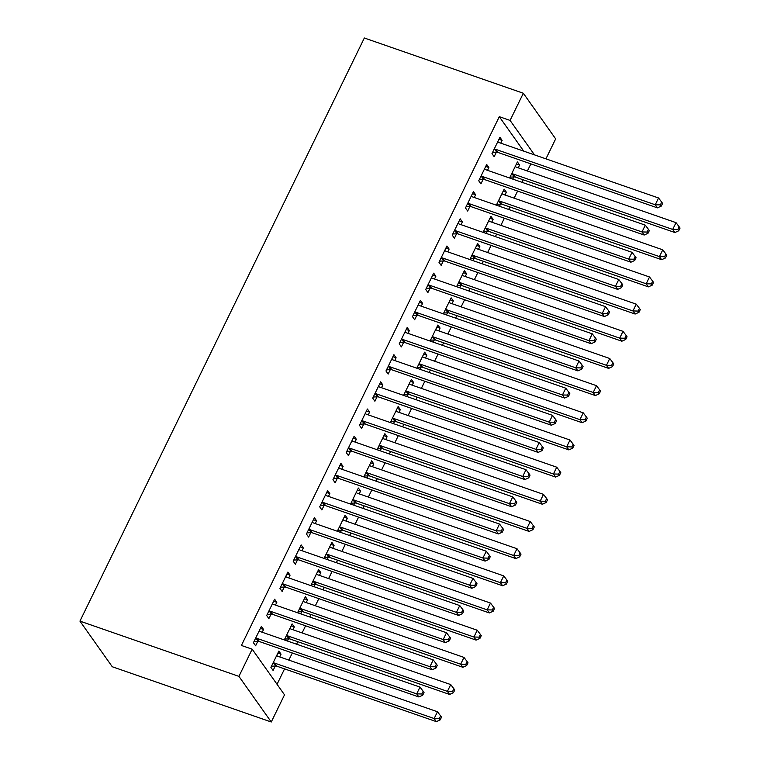 <?xml version="1.0" encoding="UTF-8"?>
<svg xmlns="http://www.w3.org/2000/svg" width="760" height="760" viewBox="0 0 760 760"><rect width="100%" height="100%" fill="white"/><g stroke="black" fill="none" stroke-linecap="round" stroke-linejoin="round"><path stroke-width="1.14" d="M277.048 684.294L284.563 668.876M288.848 660.098L292.315 652.982M296.599 644.204L297.815 641.706M302.1 632.928L305.567 625.812M309.852 617.025L311.068 614.536M315.352 605.758L318.82 598.633M323.104 589.855L324.32 587.366M328.605 578.578L332.072 571.463M336.357 562.685L337.573 560.186M341.858 551.408L345.325 544.293M349.609 535.515L350.825 533.017M355.11 524.239L358.577 517.123M362.862 508.345L364.078 505.846M368.362 497.068L371.83 489.953M376.115 481.166L377.33 478.676M381.615 469.889L385.082 462.773M389.367 453.995L390.583 451.497M394.867 442.719L398.335 435.603M402.619 426.825L403.835 424.327M408.12 415.549L411.587 408.433M415.872 399.655L417.088 397.157M421.373 388.379L424.84 381.263M429.124 372.476L430.34 369.987M434.625 361.199L438.092 354.084M442.377 345.306L443.593 342.808M447.877 334.029L451.345 326.914M455.63 318.136L456.845 315.637M461.13 306.859L464.597 299.744M468.882 290.966L470.098 288.467M474.382 279.69L477.85 272.574M482.134 263.786L483.351 261.298M487.635 252.51L491.112 245.394M495.387 236.616L496.603 234.118M500.887 225.34L504.364 218.225M508.639 209.446L509.856 206.948M514.14 198.17L517.617 191.054M521.892 182.276L523.108 179.778M527.392 171L530.869 163.884M284.515 694.83L271.263 722L112.271 666.748L79.942 621.119L364.344 38L523.336 93.252L510.083 120.422L499.301 116.679L241.405 645.449L252.177 649.192L284.515 694.83M523.336 93.252L555.664 138.88L545.927 158.85M291.147 625.889L294.3 626.981L292.115 623.894L284.297 639.929M294.3 626.981L292.952 629.745M288.496 638.885L287.451 641.022M273.666 601.217L276.82 602.319L274.635 599.231L266.684 615.533L268.869 618.621L271.016 614.222M276.82 602.319L275.471 605.083M317.651 571.539L320.805 572.631L318.62 569.553L310.802 585.58M320.805 572.631L319.456 575.406M315.001 584.544L313.956 586.682M300.172 546.877L303.326 547.969L301.14 544.892L293.189 561.193L295.374 564.271L297.521 559.873M303.326 547.969L301.976 550.734M344.156 517.199L347.31 518.292L345.125 515.204L337.307 531.24M347.31 518.292L345.962 521.056M341.506 530.195L340.461 532.332M326.686 492.528L329.83 493.63L327.655 490.542L319.703 506.844L321.879 509.931L324.026 505.533M329.83 493.63L328.481 496.394M370.661 462.849L373.815 463.952L371.63 460.864L363.812 476.89M373.815 463.952L372.466 466.716M368.011 475.855L366.966 477.992M353.191 438.188L356.345 439.28L354.16 436.202L346.209 452.504L348.394 455.582L350.531 451.183M356.345 439.28L354.986 442.054M397.166 408.509L400.32 409.602L398.135 406.514L390.317 422.55M400.32 409.602L398.971 412.366M394.516 421.505L393.471 423.643M379.696 383.838L382.85 384.94L380.665 381.852L372.713 398.154L374.898 401.242L377.036 396.844M382.85 384.94L381.501 387.704M423.671 354.16L426.825 355.262L424.64 352.174L416.822 368.201M426.825 355.262L425.476 358.026M421.021 367.166L419.976 369.303M406.201 329.498L409.355 330.591L407.17 327.512L399.219 343.815L401.403 346.892L403.541 342.494M409.355 330.591L408.006 333.365M450.176 299.82L453.33 300.912L451.145 297.825L443.327 313.861M453.33 300.912L451.981 303.677M447.526 312.816L446.481 314.953M432.706 275.148L435.86 276.25L433.675 273.163L425.724 289.465L427.909 292.552L430.055 288.154M435.86 276.25L434.511 279.015M476.691 245.47L479.835 246.572L477.66 243.485L469.841 259.512M479.835 246.572L478.486 249.337M474.031 258.476L472.995 260.613M459.211 220.809L462.365 221.901L460.18 218.823L452.228 235.125L454.413 238.203L456.56 233.804M462.365 221.901L461.016 224.675M503.196 191.13L506.35 192.223L504.165 189.145L496.346 205.171M506.35 192.223L504.992 194.987M500.536 204.126L499.5 206.264M485.716 166.459L488.87 167.561L486.685 164.474L478.733 180.775L480.918 183.863L483.065 179.464M488.87 167.561L487.521 170.325M523.707 151.126L499.301 116.679M498.969 139.289L502.122 140.382L499.938 137.303L491.986 153.605L494.171 156.693L496.318 152.294M502.122 140.382L500.773 143.155M516.448 163.951L519.602 165.053L517.417 161.965L509.599 178.001M519.602 165.053L518.244 167.817M513.788 176.957L512.753 179.094M472.463 193.638L475.617 194.731L473.433 191.643L465.481 207.955L467.666 211.033L469.813 206.634M475.617 194.731L474.269 197.495M489.943 218.3L493.097 219.393L490.912 216.315L483.094 232.341M493.097 219.393L491.739 222.167M487.283 231.296L486.248 233.434M445.958 247.978L449.112 249.071L446.927 245.993L438.976 262.295L441.161 265.382L443.308 260.984M449.112 249.071L447.763 251.845M463.429 272.64L466.583 273.742L464.398 270.655L456.589 286.691M466.583 273.742L465.234 276.507M460.778 285.646L459.733 287.784M419.453 302.328L422.608 303.42L420.423 300.333L412.471 316.644L414.656 319.722L416.803 315.324M422.608 303.42L421.258 306.185M436.924 326.99L440.078 328.082L437.893 325.005L430.074 341.031M440.078 328.082L438.729 330.856M434.273 339.986L433.228 342.123M392.948 356.668L396.102 357.76L393.917 354.683L385.966 370.984L388.151 374.072L390.288 369.673M396.102 357.76L394.753 360.534M410.419 381.33L413.573 382.432L411.388 379.344L403.57 395.38M413.573 382.432L412.224 385.197M407.769 394.335L406.724 396.473M366.443 411.017L369.597 412.11L367.412 409.022L359.461 425.324L361.646 428.412L363.784 424.013M369.597 412.11L368.239 414.874M383.914 435.68L387.068 436.772L384.883 433.694L377.065 449.72M387.068 436.772L385.719 439.546M381.263 448.675L380.219 450.813M339.938 465.358L343.092 466.45L340.908 463.372L332.956 479.674L335.141 482.762L337.278 478.363M343.092 466.45L341.734 469.224M357.409 490.019L360.563 491.122L358.378 488.034L350.559 504.07M360.563 491.122L359.214 493.886M354.758 503.025L353.713 505.162M313.424 519.707L316.578 520.799L314.402 517.712L306.441 534.014L308.626 537.101L310.773 532.703M316.578 520.799L315.229 523.564M330.904 544.369L334.058 545.461L331.873 542.383L324.055 558.41M334.058 545.461L332.709 548.236M328.253 557.365L327.209 559.503M286.919 574.047L290.073 575.139L287.888 572.061L279.937 588.364L282.122 591.451L284.269 587.053M290.073 575.139L288.724 577.913M304.399 598.709L307.553 599.811L305.368 596.723L297.549 612.76M307.553 599.811L306.204 602.575M301.748 611.714L300.703 613.852M260.414 628.387L263.568 629.489L261.383 626.401L253.431 642.703L255.616 645.791L257.763 641.392M263.568 629.489L262.219 632.253M277.894 653.058L281.048 654.151L278.863 651.073L270.911 667.375L273.096 670.453L275.243 666.054M281.048 654.151L279.699 656.925M271.263 722L238.925 676.371L252.177 649.192M238.925 676.371L79.942 621.119M534.489 154.869L510.083 120.422M495.71 149.34L497.895 152.418L657.419 207.86L655.234 204.773L495.71 149.34A3.125 2.736 -35.3 0 0 494.608 149.188L494.133 149.207M660.383 204.877L661.257 206.112L662.587 203.395L661.713 202.16L660.383 204.877L655.234 204.773L658.54 197.98L499.016 142.548A3.125 2.736 -35.3 0 1 498.113 141.996L497.791 141.702M497.895 152.418A3.125 2.736 -35.3 0 0 496.793 152.266L492.537 152.475M657.419 207.86L661.257 206.112M661.713 202.16L658.54 197.98M510.017 177.137L514.264 176.938A3.125 2.736 144.7 0 1 515.365 177.089L674.889 232.522L672.704 229.444L676.02 222.651L516.496 167.209A3.125 2.736 144.7 0 1 515.584 166.668L515.27 166.364M511.603 173.869L512.078 173.85A3.125 2.736 144.7 0 1 513.181 174.002L672.704 229.444L677.863 229.548L678.737 230.784L680.058 228.057L679.183 226.832L677.863 229.548M676.02 222.651L679.183 226.832M678.737 230.784L674.889 232.522M482.457 176.51L484.642 179.597L644.167 235.03L641.981 231.952L482.457 176.51A3.125 2.736 -35.3 0 0 481.355 176.358L480.88 176.377M647.13 232.056L648.005 233.282L649.334 230.565L648.461 229.339L647.13 232.056L641.981 231.952L645.288 225.159L485.763 169.718A3.125 2.736 -35.3 0 1 484.861 169.166L484.538 168.872M484.642 179.597A3.125 2.736 -35.3 0 0 483.541 179.436L479.284 179.645M644.167 235.03L648.005 233.282M648.461 229.339L645.288 225.159M469.205 203.68L471.38 206.767L630.914 262.2L628.729 259.122L469.205 203.68A3.125 2.736 -35.3 0 0 468.103 203.528L467.628 203.556M633.878 259.226L634.752 260.462L636.082 257.745L635.208 256.51L633.878 259.226L628.729 259.122L632.035 252.329L472.511 196.887A3.125 2.736 -35.3 0 1 471.599 196.346L471.285 196.042M471.38 206.767A3.125 2.736 -35.3 0 0 470.288 206.615L466.032 206.815M630.914 262.2L634.752 260.462M635.208 256.51L632.035 252.329M496.764 204.316L501.011 204.107A3.125 2.736 144.7 0 1 502.113 204.259L661.637 259.692L659.452 256.614L662.767 249.822L503.243 194.38A3.125 2.736 144.7 0 1 502.331 193.838L502.018 193.534M498.351 201.048L498.826 201.02A3.125 2.736 144.7 0 1 499.928 201.172L659.452 256.614L664.611 256.719L665.484 257.953L666.805 255.237L665.931 254.001L664.611 256.719M662.767 249.822L665.931 254.001M665.484 257.953L661.637 259.692M483.512 231.486L487.758 231.277A3.125 2.736 144.7 0 1 488.861 231.429L648.385 286.872L646.2 283.784L649.515 276.991L489.991 221.559A3.125 2.736 144.7 0 1 489.079 221.008L488.765 220.714M485.099 228.218L485.573 228.19A3.125 2.736 144.7 0 1 486.675 228.351L646.2 283.784L651.358 283.888L652.232 285.123L653.553 282.406L652.678 281.172L651.358 283.888M649.515 276.991L652.678 281.172M652.232 285.123L648.385 286.872M455.952 230.85L458.128 233.938L617.661 289.38L615.476 286.292L455.952 230.85A3.125 2.736 -35.3 0 0 454.851 230.698L454.375 230.726M620.625 286.397L621.5 287.631L622.82 284.915L621.946 283.68L620.625 286.397L615.476 286.292L618.783 279.499L459.258 224.057A3.125 2.736 -35.3 0 1 458.346 223.516L458.033 223.221M458.128 233.938A3.125 2.736 -35.3 0 0 457.026 233.785L452.779 233.994M617.661 289.38L621.5 287.631M621.946 283.68L618.783 279.499M442.69 258.029L444.875 261.108L604.409 316.549L602.224 313.462L442.69 258.029A3.125 2.736 -35.3 0 0 441.588 257.877L441.123 257.897M607.373 313.566L608.247 314.801L609.567 312.084L608.693 310.849L607.373 313.566L602.224 313.462L605.53 306.669L446.006 251.237A3.125 2.736 -35.3 0 1 445.094 250.686L444.78 250.391M444.875 261.108A3.125 2.736 -35.3 0 0 443.773 260.955L439.527 261.165M604.409 316.549L608.247 314.801M608.693 310.849L605.53 306.669M470.259 258.656L474.506 258.447A3.125 2.736 144.7 0 1 475.608 258.599L635.132 314.041L632.947 310.954L636.262 304.161L476.738 248.729A3.125 2.736 144.7 0 1 475.827 248.178L475.513 247.883M471.846 255.388L472.321 255.369A3.125 2.736 144.7 0 1 473.423 255.522L632.947 310.954L638.106 311.058L638.98 312.293L640.3 309.577L639.426 308.341L638.106 311.058M636.262 304.161L639.426 308.341M638.98 312.293L635.132 314.041M457.007 285.827L461.253 285.627A3.125 2.736 144.7 0 1 462.355 285.779L621.88 341.212L619.694 338.133L623.01 331.341L463.486 275.899A3.125 2.736 144.7 0 1 462.574 275.358L462.26 275.053M458.594 282.558L459.068 282.54A3.125 2.736 144.7 0 1 460.17 282.691L619.694 338.133L624.853 338.238L625.727 339.463L627.047 336.747L626.173 335.521L624.853 338.238M623.01 331.341L626.173 335.521M625.727 339.463L621.88 341.212M429.438 285.199L431.623 288.287L591.156 343.719L588.971 340.641L429.438 285.199A3.125 2.736 -35.3 0 0 428.336 285.048L427.87 285.066M594.12 340.746L594.994 341.971L596.315 339.255L595.441 338.029L594.12 340.746L588.971 340.641L592.278 333.839L432.753 278.407A3.125 2.736 -35.3 0 1 431.841 277.856L431.528 277.562M431.623 288.287A3.125 2.736 -35.3 0 0 430.521 288.125L426.274 288.334M591.156 343.719L594.994 341.971M595.441 338.029L592.278 333.839M443.755 313.006L448.001 312.797A3.125 2.736 144.7 0 1 449.103 312.949L608.627 368.381L606.442 365.303L609.757 358.511L450.233 303.069A3.125 2.736 144.7 0 1 449.322 302.527L449.008 302.224M445.341 309.738L445.816 309.709A3.125 2.736 144.7 0 1 446.918 309.861L606.442 365.303L611.6 365.408L612.475 366.643L613.795 363.926L612.921 362.691L611.6 365.408M609.757 358.511L612.921 362.691M612.475 366.643L608.627 368.381M416.185 312.369L418.37 315.457L577.894 370.889L575.719 367.812L416.185 312.369A3.125 2.736 -35.3 0 0 415.084 312.217L414.618 312.246M580.868 367.916L581.742 369.151L583.062 366.434L582.188 365.199L580.868 367.916L575.719 367.812L579.025 361.019L419.501 305.577A3.125 2.736 -35.3 0 1 418.589 305.035L418.276 304.731M418.37 315.457A3.125 2.736 -35.3 0 0 417.269 315.305L413.022 315.505M577.894 370.889L581.742 369.151M582.188 365.199L579.025 361.019M430.492 340.176L434.748 339.967A3.125 2.736 144.7 0 1 435.851 340.119L595.375 395.561L593.189 392.474L596.505 385.681L436.981 330.248A3.125 2.736 144.7 0 1 436.069 329.697L435.755 329.403M432.088 336.908L432.563 336.88A3.125 2.736 144.7 0 1 433.666 337.041L593.189 392.474L598.348 392.578L599.212 393.813L600.542 391.096L599.668 389.861L598.348 392.578M596.505 385.681L599.668 389.861M599.212 393.813L595.375 395.561M402.933 339.54L405.118 342.627L564.642 398.069L562.457 394.981L402.933 339.54A3.125 2.736 -35.3 0 0 401.831 339.387L401.365 339.416M567.615 395.086L568.489 396.321L569.81 393.604L568.936 392.369L567.615 395.086L562.457 394.981L565.772 388.189L406.248 332.747A3.125 2.736 -35.3 0 1 405.337 332.205L405.023 331.911M405.118 342.627A3.125 2.736 -35.3 0 0 404.016 342.475L399.769 342.684M564.642 398.069L568.489 396.321M568.936 392.369L565.772 388.189M417.24 367.346L421.496 367.137A3.125 2.736 144.7 0 1 422.598 367.289L582.122 422.731L579.937 419.644L583.253 412.851L423.728 357.418A3.125 2.736 144.7 0 1 422.816 356.867L422.503 356.573M418.836 364.078L419.311 364.059A3.125 2.736 144.7 0 1 420.413 364.211L579.937 419.644L585.086 419.748L585.96 420.983L587.29 418.266L586.416 417.031L585.086 419.748M583.253 412.851L586.416 417.031M585.96 420.983L582.122 422.731M389.68 366.719L391.865 369.797L551.389 425.239L549.204 422.151L389.68 366.719A3.125 2.736 -35.3 0 0 388.578 366.567L388.113 366.586M554.363 422.256L555.237 423.491L556.558 420.774L555.683 419.539L554.363 422.256L549.204 422.151L552.52 415.359L392.996 359.926A3.125 2.736 -35.3 0 1 392.084 359.375L391.77 359.081M391.865 369.797A3.125 2.736 -35.3 0 0 390.763 369.645L386.517 369.854M551.389 425.239L555.237 423.491M555.683 419.539L552.52 415.359M403.987 394.516L408.243 394.316A3.125 2.736 144.7 0 1 409.345 394.469L568.869 449.901L566.684 446.823L570 440.03L410.476 384.588A3.125 2.736 144.7 0 1 409.564 384.047L409.25 383.743M405.584 391.248L406.058 391.229A3.125 2.736 144.7 0 1 407.16 391.381L566.684 446.823L571.833 446.927L572.707 448.153L574.038 445.436L573.163 444.21L571.833 446.927M570 440.03L573.163 444.21M572.707 448.153L568.869 449.901M376.428 393.889L378.613 396.976L538.137 452.409L535.952 449.331L376.428 393.889A3.125 2.736 -35.3 0 0 375.326 393.737L374.851 393.756M541.111 449.435L541.984 450.661L543.305 447.944L542.431 446.719L541.111 449.435L535.952 449.331L539.267 442.529L379.743 387.096A3.125 2.736 -35.3 0 1 378.831 386.545L378.518 386.251M378.613 396.976A3.125 2.736 -35.3 0 0 377.511 396.815L373.264 397.024M538.137 452.409L541.984 450.661M542.431 446.719L539.267 442.529M390.735 421.695L394.991 421.486A3.125 2.736 144.7 0 1 396.093 421.638L555.617 477.071L553.432 473.993L556.747 467.2L397.224 411.758A3.125 2.736 144.7 0 1 396.312 411.217L395.998 410.913M392.331 418.427L392.806 418.399A3.125 2.736 144.7 0 1 393.908 418.551L553.432 473.993L558.581 474.097L559.455 475.332L560.785 472.615L559.911 471.38L558.581 474.097M556.747 467.2L559.911 471.38M559.455 475.332L555.617 477.071M363.175 421.059L365.36 424.147L524.885 479.579L522.7 476.501L363.175 421.059A3.125 2.736 -35.3 0 0 362.073 420.907L361.599 420.935M527.858 476.605L528.732 477.84L530.053 475.123L529.178 473.888L527.858 476.605L522.7 476.501L526.015 469.708L366.491 414.266A3.125 2.736 -35.3 0 1 365.579 413.725L365.265 413.421M365.36 424.147A3.125 2.736 -35.3 0 0 364.258 423.994L360.012 424.194M524.885 479.579L528.732 477.84M529.178 473.888L526.015 469.708M377.483 448.865L381.738 448.656A3.125 2.736 144.7 0 1 382.84 448.808L542.364 504.25L540.179 501.163L543.495 494.37L383.971 438.938A3.125 2.736 144.7 0 1 383.059 438.387L382.736 438.092M379.078 445.597L379.553 445.569A3.125 2.736 144.7 0 1 380.655 445.73L540.179 501.163L545.328 501.267L546.202 502.502L547.533 499.786L546.658 498.55L545.328 501.267M543.495 494.37L546.658 498.55M546.202 502.502L542.364 504.25M349.923 448.229L352.108 451.316L511.632 506.758L509.447 503.671L349.923 448.229A3.125 2.736 -35.3 0 0 348.821 448.077L348.346 448.105M514.606 503.775L515.48 505.01L516.8 502.293L515.926 501.058L514.606 503.775L509.447 503.671L512.762 496.878L353.238 441.436A3.125 2.736 -35.3 0 1 352.327 440.895L352.013 440.601M352.108 451.316A3.125 2.736 -35.3 0 0 351.006 451.164L346.76 451.373M511.632 506.758L515.48 505.01M515.926 501.058L512.762 496.878M364.23 476.035L368.486 475.827A3.125 2.736 144.7 0 1 369.588 475.978L529.112 531.42L526.927 528.333L530.242 521.54L370.719 466.108A3.125 2.736 144.7 0 1 369.806 465.557L369.483 465.262M365.826 472.767L366.301 472.748A3.125 2.736 144.7 0 1 367.403 472.901L526.927 528.333L532.076 528.438L532.95 529.672L534.28 526.956L533.406 525.721L532.076 528.438M530.242 521.54L533.406 525.721M532.95 529.672L529.112 531.42M336.67 475.409L338.856 478.486L498.38 533.928L496.194 530.841L336.67 475.409A3.125 2.736 -35.3 0 0 335.569 475.256L335.094 475.276M501.353 530.945L502.227 532.181L503.547 529.464L502.673 528.228L501.353 530.945L496.194 530.841L499.51 524.048L339.986 468.616A3.125 2.736 -35.3 0 1 339.074 468.065L338.76 467.77M338.856 478.486A3.125 2.736 -35.3 0 0 337.753 478.334L333.507 478.543M498.38 533.928L502.227 532.181M502.673 528.228L499.51 524.048M350.977 503.206L355.233 502.997A3.125 2.736 144.7 0 1 356.335 503.158L515.859 558.591L513.674 555.512L516.99 548.72L357.466 493.278A3.125 2.736 144.7 0 1 356.554 492.736L356.231 492.433M352.573 499.938L353.048 499.918A3.125 2.736 144.7 0 1 354.151 500.07L513.674 555.512L518.823 555.617L519.697 556.842L521.028 554.125L520.153 552.9L518.823 555.617M516.99 548.72L520.153 552.9M519.697 556.842L515.859 558.591M323.418 502.578L325.603 505.656L485.127 561.098L482.942 558.02L323.418 502.578A3.125 2.736 -35.3 0 0 322.316 502.426L321.841 502.445M488.1 558.125L488.975 559.35L490.295 556.633L489.421 555.399L488.1 558.125L482.942 558.02L486.257 551.218L326.733 495.786A3.125 2.736 -35.3 0 1 325.822 495.235L325.508 494.94M325.603 505.656A3.125 2.736 -35.3 0 0 324.501 505.505L320.255 505.714M485.127 561.098L488.975 559.35M489.421 555.399L486.257 551.218M337.725 530.385L341.981 530.176A3.125 2.736 144.7 0 1 343.083 530.328L502.607 585.76L500.422 582.683L503.737 575.89L344.213 520.448A3.125 2.736 144.7 0 1 343.301 519.906L342.978 519.602M339.321 527.117L339.796 527.089A3.125 2.736 144.7 0 1 340.898 527.24L500.422 582.683L505.571 582.787L506.445 584.022L507.775 581.305L506.901 580.07L505.571 582.787M503.737 575.89L506.901 580.07M506.445 584.022L502.607 585.76M310.166 529.748L312.351 532.836L471.874 588.269L469.69 585.19L310.166 529.748A3.125 2.736 -35.3 0 0 309.063 529.596L308.588 529.615M474.848 585.295L475.722 586.53L477.042 583.813L476.168 582.578L474.848 585.295L469.69 585.19L473.005 578.398L313.481 522.956A3.125 2.736 -35.3 0 1 312.569 522.414L312.255 522.111M312.351 532.836A3.125 2.736 -35.3 0 0 311.248 532.684L307.002 532.883M471.874 588.269L475.722 586.53M476.168 582.578L473.005 578.398M324.472 557.555L328.728 557.346A3.125 2.736 144.7 0 1 329.83 557.498L489.354 612.94L487.169 609.852L490.485 603.06L330.961 547.618A3.125 2.736 144.7 0 1 330.049 547.077L329.726 546.782M326.069 554.287L326.543 554.258A3.125 2.736 144.7 0 1 327.645 554.42L487.169 609.852L492.318 609.957L493.192 611.192L494.522 608.475L493.648 607.24L492.318 609.957M490.485 603.06L493.648 607.24M493.192 611.192L489.354 612.94M296.913 556.918L299.098 560.006L458.622 615.448L456.437 612.361L296.913 556.918A3.125 2.736 -35.3 0 0 295.811 556.767L295.336 556.795M461.595 612.465L462.469 613.7L463.79 610.983L462.916 609.748L461.595 612.465L456.437 612.361L459.752 605.568L300.228 550.126A3.125 2.736 -35.3 0 1 299.316 549.584L299.003 549.29M299.098 560.006A3.125 2.736 -35.3 0 0 297.996 559.854L293.749 560.063M458.622 615.448L462.469 613.7M462.916 609.748L459.752 605.568M311.22 584.725L315.476 584.516A3.125 2.736 144.7 0 1 316.578 584.668L476.102 640.11L473.917 637.022L477.233 630.23L317.699 574.797A3.125 2.736 144.7 0 1 316.797 574.246L316.474 573.952M312.816 581.457L313.291 581.438A3.125 2.736 144.7 0 1 314.393 581.59L473.917 637.022L479.066 637.127L479.94 638.362L481.27 635.645L480.396 634.41L479.066 637.127M477.233 630.23L480.396 634.41M479.94 638.362L476.102 640.11M283.66 584.098L285.845 587.176L445.369 642.618L443.184 639.531L283.66 584.098A3.125 2.736 -35.3 0 0 282.558 583.946L282.084 583.965M448.343 639.635L449.217 640.87L450.537 638.153L449.663 636.918L448.343 639.635L443.184 639.531L446.5 632.738L286.976 577.306A3.125 2.736 -35.3 0 1 286.064 576.755L285.75 576.46M285.845 587.176A3.125 2.736 -35.3 0 0 284.743 587.024L280.497 587.233M445.369 642.618L449.217 640.87M449.663 636.918L446.5 632.738M297.967 611.895L302.224 611.686A3.125 2.736 144.7 0 1 303.326 611.847L462.849 667.28L460.664 664.202L463.98 657.409L304.447 601.967A3.125 2.736 144.7 0 1 303.544 601.426L303.221 601.122M299.563 608.627L300.038 608.608A3.125 2.736 144.7 0 1 301.14 608.76L460.664 664.202L465.813 664.306L466.688 665.532L468.017 662.815L467.144 661.589L465.813 664.306M463.98 657.409L467.144 661.589M466.688 665.532L462.849 667.28M270.408 611.268L272.593 614.346L432.117 669.788L429.932 666.71L270.408 611.268A3.125 2.736 -35.3 0 0 269.306 611.116L268.831 611.135M435.09 666.805L435.955 668.04L437.285 665.323L436.411 664.088L435.09 666.805L429.932 666.71L433.248 659.908L273.724 604.475A3.125 2.736 -35.3 0 1 272.812 603.924L272.498 603.63M272.593 614.346A3.125 2.736 -35.3 0 0 271.491 614.194L267.235 614.403M432.117 669.788L435.955 668.04M436.411 664.088L433.248 659.908M284.715 639.065L288.971 638.865A3.125 2.736 144.7 0 1 290.073 639.017L449.597 694.45L447.412 691.372L450.727 684.579L291.194 629.137A3.125 2.736 144.7 0 1 290.291 628.596L289.969 628.292M286.311 635.806L286.786 635.778A3.125 2.736 144.7 0 1 287.888 635.93L447.412 691.372L452.561 691.476L453.435 692.711L454.765 689.994L453.891 688.76L452.561 691.476M450.727 684.579L453.891 688.76M453.435 692.711L449.597 694.45M257.155 638.438L259.341 641.525L418.865 696.958L416.68 693.88L257.155 638.438A3.125 2.736 -35.3 0 0 256.053 638.286L255.578 638.305M421.828 693.984L422.702 695.219L424.033 692.503L423.159 691.267L421.828 693.984L416.68 693.88L419.995 687.087L260.471 631.645A3.125 2.736 -35.3 0 1 259.559 631.104L259.245 630.8M259.341 641.525A3.125 2.736 -35.3 0 0 258.238 641.373L253.983 641.573M418.865 696.958L422.702 695.219M423.159 691.267L419.995 687.087M271.462 666.244L275.719 666.035A3.125 2.736 144.7 0 1 276.82 666.188L436.344 721.63L434.159 718.542L437.465 711.75L277.941 656.308A3.125 2.736 144.7 0 1 277.039 655.766L276.716 655.471M273.058 662.976L273.534 662.948A3.125 2.736 144.7 0 1 274.635 663.109L434.159 718.542L439.308 718.646L440.183 719.881L441.512 717.164L440.638 715.929L439.308 718.646M437.465 711.75L440.638 715.929M440.183 719.881L436.344 721.63M494.608 149.188L496.793 152.266M514.264 176.938L512.078 173.85M515.365 177.089L513.181 174.002M481.355 176.358L483.541 179.436M468.103 203.528L470.288 206.615M501.011 204.107L498.826 201.02M502.113 204.259L499.928 201.172M487.758 231.277L485.573 228.19M488.861 231.429L486.675 228.351M454.851 230.698L457.026 233.785M441.588 257.877L443.773 260.955M474.506 258.447L472.321 255.369M475.608 258.599L473.423 255.522M461.253 285.627L459.068 282.54M462.355 285.779L460.17 282.691M428.336 285.048L430.521 288.125M448.001 312.797L445.816 309.709M449.103 312.949L446.918 309.861M415.084 312.217L417.269 315.305M434.748 339.967L432.563 336.88M435.851 340.119L433.666 337.041M401.831 339.387L404.016 342.475M421.496 367.137L419.311 364.059M422.598 367.289L420.413 364.211M388.578 366.567L390.763 369.645M408.243 394.316L406.058 391.229M409.345 394.469L407.16 391.381M375.326 393.737L377.511 396.815M394.991 421.486L392.806 418.399M396.093 421.638L393.908 418.551M362.073 420.907L364.258 423.994M381.738 448.656L379.553 445.569M382.84 448.808L380.655 445.73M348.821 448.077L351.006 451.164M368.486 475.827L366.301 472.748M369.588 475.978L367.403 472.901M335.569 475.256L337.753 478.334M355.233 502.997L353.048 499.918M356.335 503.158L354.151 500.07M322.316 502.426L324.501 505.505M341.981 530.176L339.796 527.089M343.083 530.328L340.898 527.24M309.063 529.596L311.248 532.684M328.728 557.346L326.543 554.258M329.83 557.498L327.645 554.42M295.811 556.767L297.996 559.854M315.476 584.516L313.291 581.438M316.578 584.668L314.393 581.59M282.558 583.946L284.743 587.024M302.224 611.686L300.038 608.608M303.326 611.847L301.14 608.76M269.306 611.116L271.491 614.194M288.971 638.865L286.786 635.778M290.073 639.017L287.888 635.93M256.053 638.286L258.238 641.373M275.719 666.035L273.534 662.948M276.82 666.188L274.635 663.109"/></g></svg>
